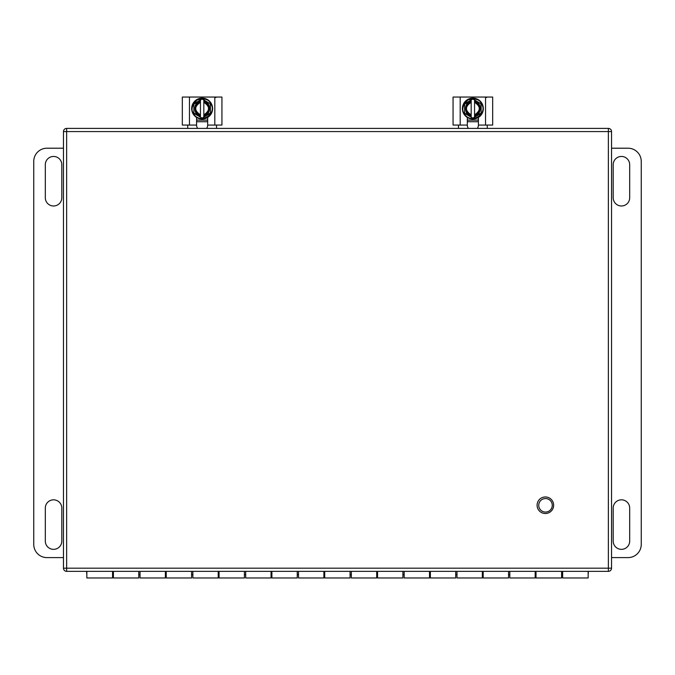 <?xml version="1.0" encoding="UTF-8"?>
<svg xmlns="http://www.w3.org/2000/svg" width="675" height="675" viewBox="0 0 675 675"><rect width="100%" height="100%" fill="white"/><g stroke="black" fill="none" stroke-linecap="round" stroke-linejoin="round"><path stroke-width="1.01" d="M611.542 131.574L611.542 568.181L608.377 568.181L608.377 131.574L66.639 131.574L66.639 568.181L608.377 568.181L608.377 571.354L66.639 571.354A3.172 3.172 0 0 1 63.475 568.181L63.475 131.574A3.172 3.172 0 0 1 66.639 128.402L608.377 128.402L608.377 131.574L611.542 131.574A3.172 3.172 0 0 0 608.377 128.402A3.172 3.172 0 0 1 611.542 131.574M608.377 571.354A3.172 3.172 0 0 0 611.542 568.181A3.172 3.172 0 0 1 608.377 571.354M545.501 498.547A6.758 6.758 0 0 1 551.357 508.688A6.758 6.758 0 0 1 539.646 508.688A6.758 6.758 0 0 1 545.501 498.547M196.585 120.142L197.691 120.142A12.378 12.378 0 0 1 196.585 119.652M188.924 97.057L188.924 97.031A0.532 0.532 0 0 0 188.764 97.057A0.532 0.532 0 0 1 188.924 97.031L215.342 97.031L215.865 97.554M207.681 120.142L197.691 120.142M207.681 119.652A12.378 12.378 0 0 1 206.575 120.142M197.699 128.402A5.543 5.543 0 0 1 196.585 125.078L182.326 125.069L182.326 97.057L189.456 97.057L189.456 125.069M187.734 128.402L187.734 125.078L196.585 125.078L196.585 117.45M207.681 117.45L207.681 125.069A5.543 5.543 0 0 1 206.567 128.402M189.456 97.057L221.94 97.057L221.94 125.069L207.681 125.069L216.532 125.078L216.532 128.402M210.735 103.621C217.704 114.455 199.429 124.867 193.531 113.552C190.696 109.763 191.911 105.241 197.168 99.984C204.356 98.061 208.879 99.267 210.735 103.621M207.36 117.644A10.463 10.463 0 0 1 193.067 113.805A10.463 10.463 0 0 1 196.906 99.52A10.463 10.463 0 0 1 211.191 103.359A10.463 10.463 0 0 1 207.36 117.644A10.463 10.463 0 0 1 193.067 113.805A10.463 10.463 0 0 1 196.906 99.52A10.463 10.463 0 0 1 211.191 103.359A10.463 10.463 0 0 1 207.36 117.644M193.868 113.054L193.868 104.119L193.868 113.054L200.441 117.155L194.13 113.51M194.13 103.663L200.441 100.018L193.868 104.119M203.825 100.018L203.825 101.14L203.825 100.018L210.136 103.663L202.399 99.191A0.532 0.532 0 0 0 201.867 99.191L200.441 100.018L200.441 101.14L200.441 100.018M210.398 104.119L210.398 113.054L210.136 103.663M210.136 113.51L203.825 117.155L210.398 113.054M200.441 117.155L200.441 116.024L200.441 117.155L201.867 117.982A0.532 0.532 0 0 0 202.399 117.982L203.825 117.155L203.825 116.024L203.825 117.155M200.441 115.948L200.441 116.024C193.126 116.336 193.126 100.828 200.441 101.14L200.441 101.225C193.219 100.938 193.219 116.235 200.441 115.948L200.441 115.408A7.028 7.028 0 0 1 200.441 101.765L200.441 101.225M203.825 101.225L203.825 101.14C211.14 100.828 211.14 116.336 203.825 116.024L203.825 115.948C211.047 116.235 211.047 100.938 203.825 101.225L203.825 101.765A7.028 7.028 0 0 1 203.825 115.408L203.825 115.948M200.441 115.408L200.441 114.86L200.441 115.408M200.441 102.313L200.441 101.765L200.441 102.313C194.172 106.498 194.172 110.675 200.441 114.86L200.441 102.313M203.825 101.765L203.825 102.313L203.825 101.765M203.825 114.86L203.825 115.408L203.825 114.86C210.094 110.675 210.094 106.49 203.825 102.313L203.825 114.86M467.319 120.142L468.425 120.142A12.378 12.378 0 0 1 467.319 119.652M459.658 97.057L459.658 97.031A0.532 0.532 0 0 0 459.498 97.057A0.532 0.532 0 0 1 459.658 97.031L486.076 97.031L486.599 97.554M478.415 120.142L468.425 120.142M478.415 119.652A12.378 12.378 0 0 1 477.309 120.142M468.433 128.402A5.543 5.543 0 0 1 467.319 125.078L453.06 125.069L453.06 97.057L460.19 97.057L460.19 125.069M458.468 128.402L458.468 125.078L467.319 125.078L467.319 117.45M478.415 117.45L478.415 125.069A5.543 5.543 0 0 1 477.301 128.402M460.19 97.057L492.674 97.057L492.674 125.069L478.415 125.069L487.266 125.078L487.266 128.402M481.469 103.621C488.438 114.455 470.163 124.867 464.265 113.552C461.43 109.763 462.645 105.241 467.902 99.984C475.09 98.061 479.613 99.267 481.469 103.621M478.094 117.644A10.463 10.463 0 0 1 463.801 113.805A10.463 10.463 0 0 1 467.64 99.52A10.463 10.463 0 0 1 481.925 103.359A10.463 10.463 0 0 1 478.094 117.644A10.463 10.463 0 0 1 463.801 113.805A10.463 10.463 0 0 1 467.64 99.52A10.463 10.463 0 0 1 481.925 103.359A10.463 10.463 0 0 1 478.094 117.644M464.602 113.054A0.532 0.532 0 0 0 464.864 113.51L471.175 117.155L464.602 113.054L464.602 104.119L464.602 113.054M464.864 103.663L471.175 100.018L464.602 104.119M474.559 100.018L474.559 101.14L474.559 100.018L480.87 103.663L473.133 99.191A0.532 0.532 0 0 0 472.601 99.191L471.175 100.018L471.175 101.14L471.175 100.018M481.132 104.119L481.132 113.054L480.87 103.663M480.87 113.51A0.532 0.532 0 0 0 481.132 113.054L474.559 117.155L480.87 113.51M471.175 117.155L471.175 116.024L471.175 117.155L472.601 117.982A0.532 0.532 0 0 0 473.133 117.982L474.559 117.155L474.559 116.024L474.559 117.155M471.175 115.948L471.175 116.024C463.86 116.336 463.86 100.828 471.175 101.14L471.175 101.225C463.953 100.938 463.953 116.235 471.175 115.948L471.175 115.408A7.028 7.028 0 0 1 471.175 101.765L471.175 101.225M474.559 101.225L474.559 101.14C481.874 100.828 481.874 116.336 474.559 116.024L474.559 115.948C481.781 116.235 481.781 100.938 474.559 101.225L474.559 101.765A7.028 7.028 0 0 1 474.559 115.408L474.559 115.948M471.175 115.408L471.175 114.86L471.175 115.408M471.175 102.313L471.175 101.765L471.175 102.313C464.906 106.498 464.906 110.675 471.175 114.86L471.175 102.313M474.559 101.765L474.559 102.313L474.559 101.765M474.559 114.86L474.559 115.408L474.559 114.86C480.828 110.675 480.828 106.49 474.559 102.313L474.559 114.86M45.309 541.097L45.309 508.081A8.252 8.252 0 0 1 53.561 499.829A8.252 8.252 0 0 1 61.813 508.081L61.813 541.097A8.252 8.252 0 0 1 53.561 549.349A8.252 8.252 0 0 1 45.309 541.097M45.309 164.717A8.252 8.252 0 0 1 53.561 156.457A8.252 8.252 0 0 1 61.813 164.717L61.813 197.733A8.252 8.252 0 0 1 53.561 205.985A8.252 8.252 0 0 1 45.309 197.733L45.309 164.717M63.475 557.609L46.955 557.609A13.205 13.205 0 0 1 33.75 544.404L33.75 161.409A13.205 13.205 0 0 1 46.955 148.205L63.475 148.205M629.691 164.717L629.691 197.733A8.252 8.252 0 0 1 621.439 205.985A8.252 8.252 0 0 1 613.187 197.733L613.187 164.717A8.252 8.252 0 0 1 621.439 156.457A8.252 8.252 0 0 1 629.691 164.717M629.691 541.097A8.252 8.252 0 0 1 621.439 549.349A8.252 8.252 0 0 1 613.187 541.097L613.187 508.081A8.252 8.252 0 0 1 621.439 499.829A8.252 8.252 0 0 1 629.691 508.081L629.691 541.097M611.542 148.205L628.045 148.205A13.205 13.205 0 0 1 641.25 161.409L641.25 544.404A13.205 13.205 0 0 1 628.045 557.609L611.542 557.609M86.577 571.354L86.839 574.72M588.161 574.72L588.423 571.354M562.646 571.354L562.646 577.969L588.161 577.969L588.161 571.354M509.819 571.354L509.819 577.969L535.174 577.969L535.174 571.354M456.992 571.354L456.992 577.969L482.347 577.969L482.347 571.354M404.165 571.354L404.165 577.969L429.519 577.969L429.519 571.354M351.337 571.354L351.337 577.969L376.701 577.969L376.701 571.354M298.51 571.354L298.51 577.969L323.873 577.969L323.873 571.354M245.692 571.354L245.692 577.969L271.046 577.969L271.046 571.354M192.864 571.354L192.864 577.969L218.219 577.969L218.219 571.354M140.037 571.354L140.037 577.969L165.392 577.969L165.392 571.354M86.839 571.354L86.839 577.969L112.565 577.969L112.565 571.354M113.408 571.354L113.408 577.969L138.772 577.969L138.772 571.354M166.236 571.354L166.236 577.969L191.59 577.969L191.59 571.354M219.063 571.354L219.063 577.969L244.418 577.969L244.418 571.354M271.89 571.354L271.89 577.969L297.245 577.969L297.245 571.354M324.717 571.354L324.717 577.969L350.072 577.969L350.072 571.354M377.544 571.354L377.544 577.969L402.899 577.969L402.899 571.354M430.372 571.354L430.372 577.969L455.726 577.969L455.726 571.354M483.19 571.354L483.19 577.969L508.553 577.969L508.553 571.354M561.592 571.354L561.592 577.969L536.017 577.969L536.017 571.354M537.097 505.237A8.269 8.269 0 0 1 549.501 498.074A8.269 8.269 0 0 1 549.501 512.401A8.269 8.269 0 0 1 537.097 505.237M66.639 128.402A3.172 3.172 0 0 0 63.475 131.574L66.639 131.574L66.639 128.402M63.475 568.181A3.172 3.172 0 0 0 66.639 571.354L66.639 568.181L63.475 568.181M207.681 121.728L196.585 121.728M214.81 97.057L214.81 125.069M478.415 121.728L467.319 121.728M485.544 97.057L485.544 125.069M562.646 574.72L561.592 574.72M536.017 574.72L535.174 574.72M509.819 574.72L508.553 574.72M483.19 574.72L482.347 574.72M456.992 574.72L455.726 574.72M430.372 574.72L429.519 574.72M404.165 574.72L402.899 574.72M377.544 574.72L376.701 574.72M351.337 574.72L350.072 574.72M324.717 574.72L323.873 574.72M298.51 574.72L297.245 574.72M271.89 574.72L271.046 574.72M245.692 574.72L244.418 574.72M219.063 574.72L218.219 574.72M192.864 574.72L191.59 574.72M166.236 574.72L165.392 574.72M140.037 574.72L138.772 574.72M113.408 574.72L112.565 574.72"/></g></svg>
